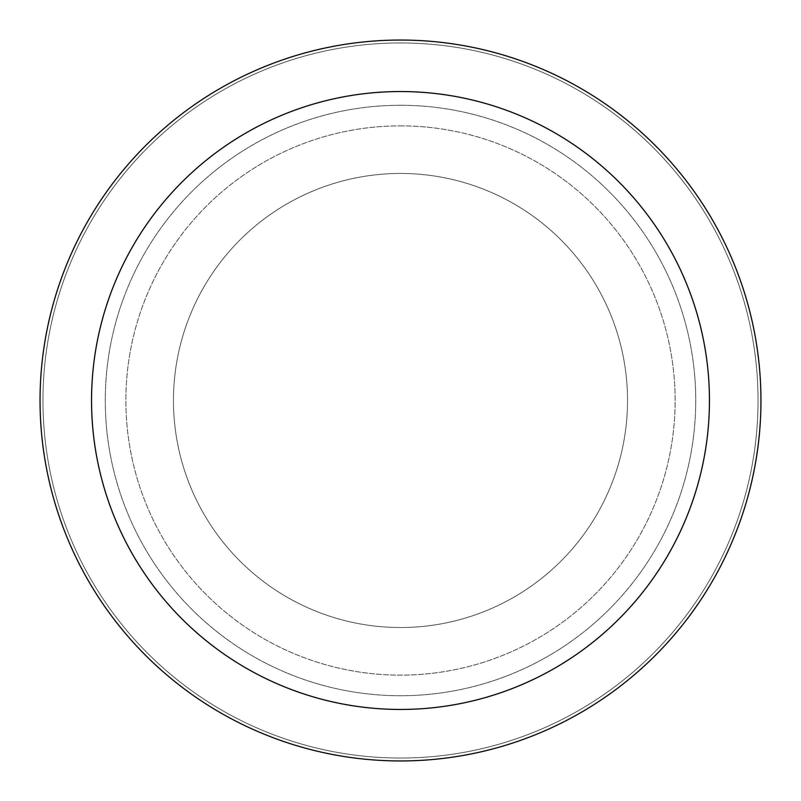 <?xml version="1.0" encoding="UTF-8"?>
<svg xmlns="http://www.w3.org/2000/svg" width="801" height="801" viewBox="0 0 801 801"><rect width="100%" height="100%" fill="white"/><g stroke="black" fill="none" stroke-linecap="round" stroke-linejoin="round"><path stroke-width="0.6" stroke-dasharray="4 3" d="M400.5 173.467A227.033 227.033 0 0 1 627.533 400.5A227.033 227.033 0 0 1 400.5 627.533A227.033 227.033 0 0 1 173.467 400.5A227.033 227.033 0 0 1 400.5 173.467A227.033 227.033 0 0 1 627.533 400.5A227.033 227.033 0 0 1 400.5 627.533A227.033 227.033 0 0 1 173.467 400.5A227.033 227.033 0 0 1 400.5 173.467A227.033 227.033 0 0 1 627.533 400.5A227.033 227.033 0 0 1 400.5 627.533A227.033 227.033 0 0 1 173.467 400.5A227.033 227.033 0 0 1 400.5 173.467A227.033 227.033 0 0 1 627.533 400.5A227.033 227.033 0 0 1 400.5 627.533A227.033 227.033 0 0 1 173.467 400.5A227.033 227.033 0 0 1 400.5 173.467M400.5 105.271A295.229 295.229 0 0 1 695.729 400.5A295.229 295.229 0 0 1 400.5 695.729A295.229 295.229 0 0 1 105.271 400.5A295.229 295.229 0 0 1 400.5 105.271A295.229 295.229 0 0 1 695.729 400.5A295.229 295.229 0 0 1 400.5 695.729A295.229 295.229 0 0 1 105.271 400.5A295.229 295.229 0 0 1 400.5 105.271M400.5 125.867A274.633 274.633 0 0 1 675.133 400.5A274.633 274.633 0 0 1 400.5 675.133A274.633 274.633 0 0 1 125.867 400.5A274.633 274.633 0 0 1 400.5 125.867A274.633 274.633 0 0 1 675.133 400.5A274.633 274.633 0 0 1 400.5 675.133A274.633 274.633 0 0 1 125.867 400.5A274.633 274.633 0 0 1 400.5 125.867M400.5 42.964A357.536 357.536 0 0 1 758.036 400.5A357.536 357.536 0 0 1 400.5 758.036A357.536 357.536 0 0 1 42.964 400.5A357.536 357.536 0 0 1 400.5 42.964A357.536 357.536 0 0 1 758.036 400.5A357.536 357.536 0 0 1 400.5 758.036A357.536 357.536 0 0 1 42.964 400.5A357.536 357.536 0 0 1 400.5 42.964A357.536 357.536 0 0 1 758.036 400.5A357.536 357.536 0 0 1 400.5 758.036A357.536 357.536 0 0 1 42.964 400.5A357.536 357.536 0 0 1 400.5 42.964M400.5 40.05A360.45 360.45 0 0 1 760.95 400.5A360.45 360.45 0 0 1 400.5 760.95A360.45 360.45 0 0 1 40.05 400.5A360.45 360.45 0 0 1 400.5 40.05"/><path stroke-width="1.2" d="M400.5 40.05A360.45 360.45 0 0 1 760.95 400.5A360.45 360.45 0 0 1 400.5 760.95A360.45 360.45 0 0 1 40.05 400.5A360.45 360.45 0 0 1 400.5 40.05M400.5 91.544A308.956 308.956 0 0 1 709.456 400.5A308.956 308.956 0 0 1 400.5 709.456A308.956 308.956 0 0 1 91.544 400.5A308.956 308.956 0 0 1 400.5 91.544"/></g></svg>
